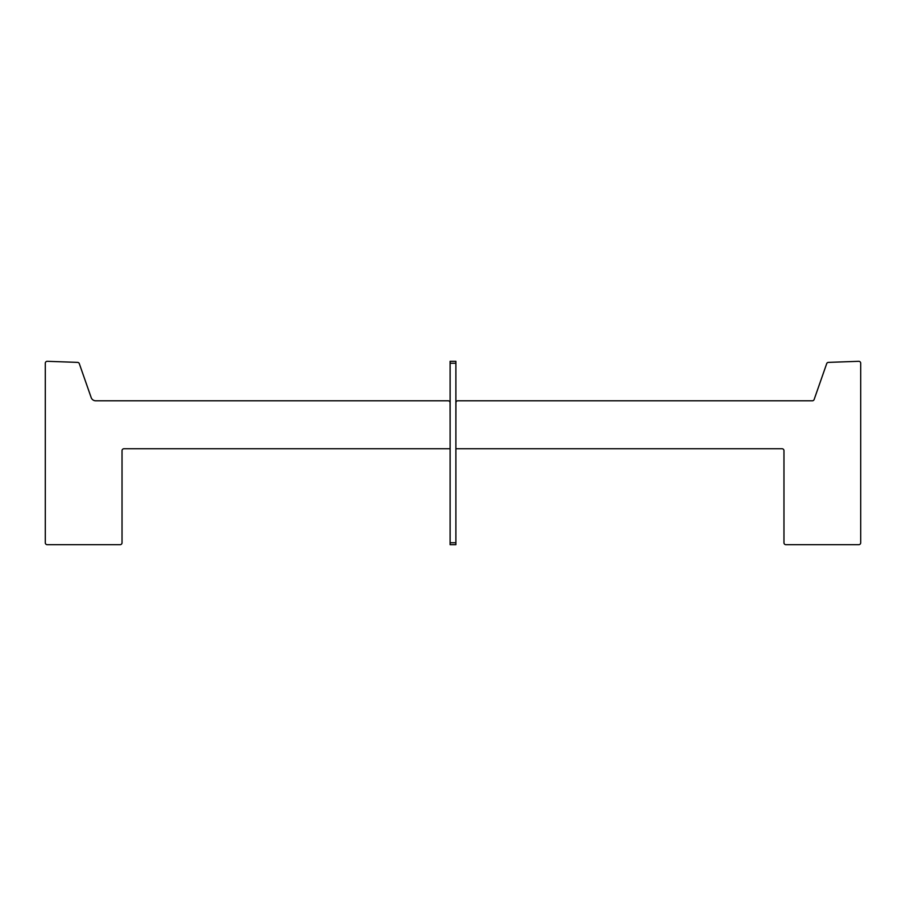 <?xml version="1.0" encoding="UTF-8"?>
<svg xmlns="http://www.w3.org/2000/svg" width="906" height="906" viewBox="0 0 906 906"><rect width="100%" height="100%" fill="white"/><g stroke="black" fill="none" stroke-linecap="round" stroke-linejoin="round"><path stroke-width="1.36" d="M455.877 448.753L782.037 448.753A1.914 1.914 0 0 1 783.962 450.678L783.962 542.762A1.914 1.914 0 0 0 785.876 544.687L858.786 544.687A1.914 1.914 0 0 0 860.7 542.762L860.7 363.238A1.914 1.914 0 0 0 858.718 361.313L828.435 362.377A1.914 1.914 0 0 0 826.691 363.657L814.143 399.501A1.914 1.914 0 0 1 812.331 400.792L457.847 400.792A1.914 1.914 0 0 0 455.922 402.706L455.877 424.778M450.123 424.778L450.078 402.706A1.914 1.914 0 0 0 448.153 400.792L95.708 400.792A4.802 4.802 0 0 1 91.178 397.575L79.309 363.657A1.914 1.914 0 0 0 77.565 362.377L47.282 361.313A1.914 1.914 0 0 0 45.3 363.238L45.3 542.762A1.914 1.914 0 0 0 47.214 544.687L120.124 544.687A1.914 1.914 0 0 0 122.038 542.762L122.038 450.678A1.914 1.914 0 0 1 123.963 448.753L450.123 448.753M450.123 542.762L455.877 542.762L455.877 544.687L450.123 544.687L450.123 361.313L455.877 361.313L455.877 363.238L450.123 363.238M455.877 542.762L455.877 363.238M450.123 361.313L455.877 361.313"/></g></svg>
